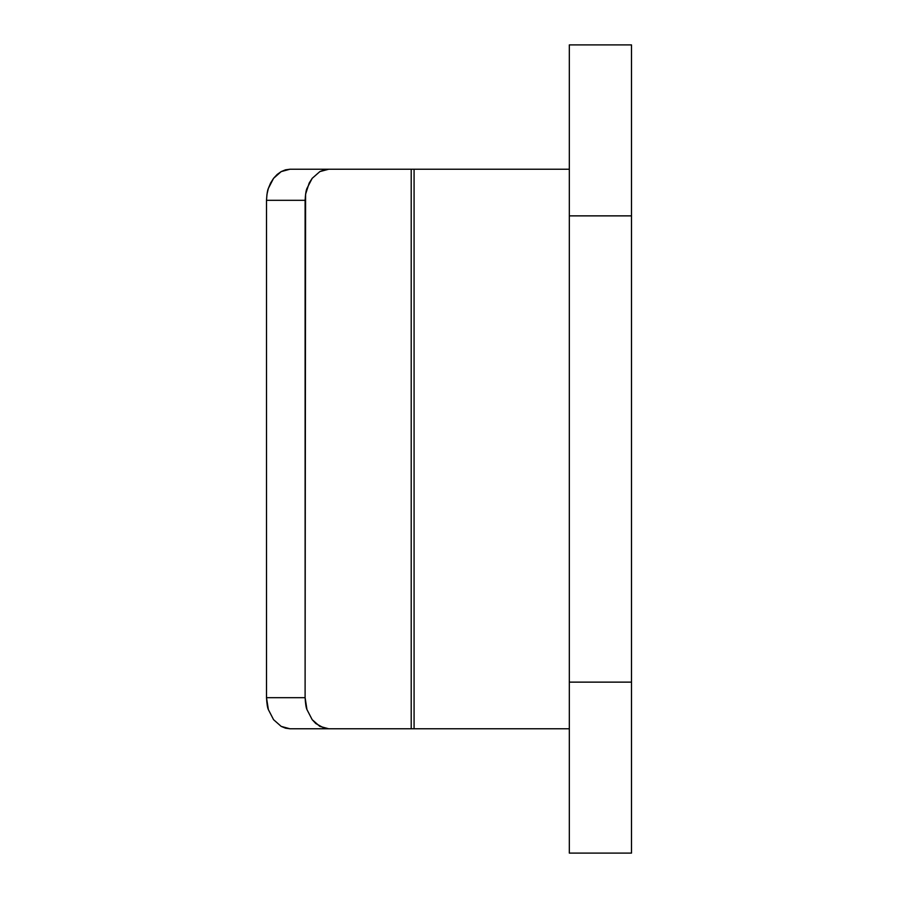 <?xml version="1.0" encoding="UTF-8"?>
<svg xmlns="http://www.w3.org/2000/svg" width="898" height="898" viewBox="0 0 898 898"><rect width="100%" height="100%" fill="white"/><g stroke="black" fill="none" stroke-linecap="round" stroke-linejoin="round"><path stroke-width="1.35" d="M569.321 728.761L411.205 728.761L411.205 169.239L328.668 169.239L324.212 169.834L319.856 171.597L312.19 178.32L309.204 183.012L305.578 194.226L305.107 697.679L306.959 709.577L312.178 719.657L315.77 723.519L324.189 728.166L328.668 728.761L414.079 728.761L414.079 169.239L411.205 169.239L411.205 728.761L289.908 728.761L328.668 728.761L319.834 726.392L312.178 719.657L306.959 709.577C306.072 707.725 305.455 703.751 305.107 697.679L266.504 697.679L268.367 709.611L273.576 719.68L281.197 726.403L285.508 728.166L289.908 728.761L281.197 726.403L273.576 719.68L268.367 709.611C267.469 707.747 266.852 703.774 266.504 697.679L266.504 200.321L266.504 697.679L305.107 697.679L305.107 200.321C305.455 194.226 306.072 190.253 306.97 188.389L312.19 178.32L319.856 171.597L328.668 169.239L569.321 169.239M416.504 728.761L414.079 728.761L414.079 169.239L416.504 169.239M569.321 852.415L569.321 45.405M631.496 852.415L631.496 682.132L569.321 682.132L569.321 215.868L631.496 215.868L631.496 682.132L569.321 682.132L569.321 853.1L631.496 853.1L631.496 45.405M266.975 194.26L266.504 200.321L305.107 200.321L266.504 200.321C266.852 194.237 267.469 190.275 268.356 188.412L266.975 194.26M270.579 183.057L268.356 188.412L273.564 178.332L270.579 183.057M277.145 174.481L273.564 178.332L281.175 171.608L277.145 174.481M285.485 169.834L281.175 171.608L289.908 169.239L285.485 169.834M289.908 169.239L328.668 169.239L289.908 169.239M464.928 169.239L523.152 169.239M569.321 44.9L569.321 215.868L631.496 215.868L631.496 44.9L569.321 44.9M523.152 728.761L464.928 728.761"/></g></svg>
